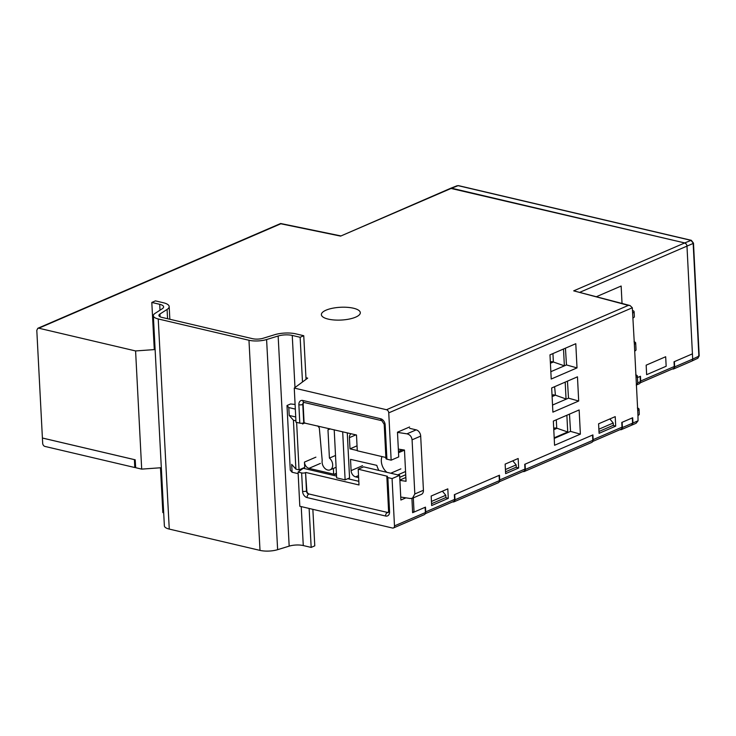 <?xml version="1.0" encoding="UTF-8"?>
<svg xmlns="http://www.w3.org/2000/svg" width="736" height="736" viewBox="0 0 736 736"><rect width="100%" height="100%" fill="white"/><g stroke="black" fill="none" stroke-linecap="round" stroke-linejoin="round"><path stroke-width="1.1" d="M550.418 363.271L553.371 361.992L552.938 353.574M550.362 362.167L551.669 361.597L553.371 361.992L564.402 365.838M552.101 396.603L555.413 395.177L554.613 386.694M552.037 395.342L553.352 394.781L555.045 395.177M566.352 399.096L555.413 395.177M553.785 429.723L557.088 428.297L567.723 431.986L554.19 437.819M553.72 428.462L555.027 427.901L557.088 428.297M556.729 428.297L556.296 419.814M565.193 382.131L566.039 398.866M563.518 349.011L564.365 365.81M566.867 415.251L567.723 431.986L568.652 432.207M412.583 511.722L414.055 512.072L425.482 507.141L425.721 511.87L454.59 499.413L454.351 494.684L499.459 475.226L499.698 479.955A2.788 1.978 66.7 0 1 499.275 481.546M413.31 497.876L414.055 512.072M305.955 377.724L307.685 378.138L294.262 388.074L386.501 409.731L628.36 305.385L630.044 305.541L632.325 307.768L634.358 344.227A5.575 1.831 -2.9 0 0 635.683 342.948A5.575 1.831 -2.9 0 0 634.046 341.762M333.62 474.14L333.399 468.446M567.456 381.147L568.505 398.167L552.534 405.058M569.48 414.12L570.538 431.388L554.226 438.426M565.441 348.174L566.472 364.946L550.841 371.689M425.298 513.461A2.788 1.978 -113.3 0 0 425.721 511.87M431.655 505.549L431.176 496.036L447.81 488.86L448.288 498.373L431.655 505.549M615.701 426.144L599.076 433.32L598.589 423.807L615.222 416.631L615.701 426.144L613.042 425.417M577.466 376.832L578.689 401.019L552.892 412.151L551.669 387.964L577.466 376.832M579.149 409.952L580.373 434.139L554.567 445.271L553.343 421.084L579.149 409.952M518.172 458.5L518.65 468.013L505.632 473.634L505.144 464.122L518.172 458.5M592.71 441.232A2.788 1.978 -113.3 0 0 593.142 439.64L592.903 434.912L524.722 464.324L524.961 469.062L499.698 479.955M593.142 439.64L622.012 427.184L621.773 422.455L632.675 417.754L632.96 422.998L638.048 420.799L637.965 415.463A5.575 1.831 -2.9 0 0 639.29 414.193L639.041 409.198A5.575 1.831 177.1 0 1 637.716 410.476L636.382 384.183A5.575 1.831 -2.9 0 0 637.707 382.904L637.358 376.078A5.575 1.831 177.1 0 1 636.033 377.347L634.699 351.063A5.575 1.831 -2.9 0 0 636.033 349.784L635.683 342.948M409.584 426.972L397.477 432.198L398.728 456.909L391.147 460.175L388.755 412.859A2.788 1.978 -113.3 0 0 386.501 409.731M575.791 343.712L577.015 367.899L551.218 379.031L549.985 354.844L575.791 343.712M385.876 457.498L357.291 450.782L356.491 435.004L303.729 422.86A2.788 0.911 -2.9 0 1 299.8 423.136L295.992 422.243L294.262 388.074M328.21 319.111A19.504 6.403 -2.9 0 0 359.996 313.95A19.504 6.403 -2.9 0 0 334.31 307.924A19.504 6.403 -2.9 0 0 328.21 319.111M451.628 188.214L340.602 236.109L450.653 188.287A2.788 1.978 -113.3 0 1 451.628 188.214L684.719 242.944L686.265 244.076M340.602 236.109L280.839 223.781L38.787 328.21L135.59 350.943L155.112 349.545M445.63 497.646L448.288 498.373M631.819 425.095L632.96 422.998M622.012 427.184A2.788 1.978 66.7 0 1 620.991 429.244L592.627 441.48M499.192 481.795L523.94 471.123A2.788 1.978 -113.3 0 0 524.961 469.062M454.59 499.413A2.788 1.978 66.7 0 1 453.578 501.474L425.215 513.71M566.472 364.946L577.015 367.899M515.991 467.286L518.65 468.013M570.538 431.388L580.373 434.139M568.505 398.167L578.689 401.019M631.994 425.04L636.116 423.255L638.048 420.799M637.394 408.002A5.575 1.831 177.1 0 1 639.041 409.198M635.72 374.882A5.575 1.831 177.1 0 1 637.358 376.078M632.463 310.482A5.575 1.831 177.1 0 1 634.101 311.668L634.349 316.664A5.575 1.831 177.1 0 1 633.024 317.943M634.101 311.668A5.575 1.831 177.1 0 1 632.776 312.947M386.915 459.181L385.176 425.003A2.788 0.911 -2.9 0 1 384.201 424.368L385.931 458.537A2.788 0.911 -2.9 0 0 386.915 459.181L391.147 460.175M640.182 382.849L673.256 368.58A2.788 1.978 66.7 0 0 674.268 366.519L674.029 361.79L692.429 353.85L686.973 246.072A2.788 1.978 -113.3 0 0 684.719 242.944L573.703 290.849L630.044 305.541M340.455 235.833L280.664 223.505L37.812 328.284L36.8 330.344L42.679 443.302A2.788 1.978 66.7 0 0 44.933 446.421L134.78 467.526L135.636 467.158M38.787 328.21L37.812 328.284M161.322 467.71L141.689 469.117L135.672 467.7L135.203 459.807L42.458 438.03M141.689 469.117L135.59 350.943M646.162 365.166L665.675 356.739L666.163 366.252L646.64 374.679L646.162 365.166M596.556 296.636L621.147 286.028L622.03 303.416M637.44 377.577L640.467 376.271L640.706 381A2.788 1.978 -113.3 0 1 640.256 382.628M304.088 422.703L303.158 404.303A2.788 1.978 66.7 0 1 303.904 402.39M252.577 338.689A8.363 2.76 -3 0 0 263.157 338.256L274.703 334.714A16.716 5.52 177 0 1 295.854 333.859L303.747 335.717L300.141 337.281L292.247 335.432A11.141 3.68 -3 0 0 278.144 336.002L266.598 339.544A13.929 4.6 177 0 1 248.97 340.262L158.231 318.955A13.929 4.6 177 0 1 153.346 315.753A13.929 4.6 177 0 1 155.084 313.361L162.214 308.78A11.141 3.68 -3 0 0 163.613 306.866A11.141 3.68 -3 0 0 159.703 304.308L151.809 302.45L155.416 300.877L163.309 302.735A16.716 5.52 177 0 1 169.179 306.572A16.716 5.52 177 0 1 167.081 309.442L159.951 314.024A8.363 2.76 -3 0 0 158.912 315.468A8.363 2.76 -3 0 0 161.846 317.382L252.577 338.689M312.855 509.33L314.778 545.845L311.172 547.409L303.278 545.56A11.141 3.68 -3 0 0 289.174 546.13L277.628 549.672A13.929 4.6 177 0 1 260.001 550.39L169.262 529.083A13.929 4.6 177 0 1 164.376 525.881L153.346 315.753M311.172 547.409L309.12 508.447M302.487 381.984L300.141 337.281M306.038 379.353L303.747 335.717M163.686 512.78L162.84 512.578L160.485 467.765M154.284 349.6L151.809 302.45M450.542 188.333L684.71 242.926L691.279 240.304L458.473 185.628M697.903 358.174L698.703 355.534M674.378 361.643L674.645 366.896L692.686 359.104L692.42 353.85L692.686 359.334M692.999 242.825L690.92 240.332L458.105 185.656L451.637 188.204M598.975 431.48L613.336 425.288L613.217 423.016L609.84 418.95M598.865 429.217L613.217 423.016M525.348 469.43L525.081 464.177L592.535 435.068L592.811 440.33A2.788 1.978 66.7 0 1 591.79 442.391L524.326 471.491A2.788 1.978 -113.3 0 0 525.348 469.43L592.811 440.33M622.122 422.298L632.316 417.91L632.583 423.163L631.617 425.206L621.377 429.622A2.788 1.978 -113.3 0 1 620.411 429.695L620.117 429.622M524.326 471.491A2.788 1.978 -113.3 0 1 523.36 471.564L523.066 471.491M453.965 501.851A2.788 1.978 -113.3 0 0 454.977 499.79L454.71 494.537L499.091 475.382L499.367 480.645A2.788 1.978 66.7 0 1 498.346 482.706L453.965 501.851A2.788 1.978 -113.3 0 1 452.999 501.924L452.704 501.851M392.076 478.584L399.639 475.318L363.621 466.854L358.202 469.191L387.522 476.312A2.788 0.911 177.1 0 0 386.86 476.946A2.788 0.911 177.1 0 0 387.844 477.581L392.076 478.584L394.478 525.9A2.788 1.978 66.7 0 1 393.456 527.96A2.788 1.978 66.7 0 1 392.49 528.025L299.81 506.267L298.08 472.089L301.64 472.926L302.57 491.326A5.575 3.947 66.7 0 0 307.078 497.582L385.6 516.019A5.575 3.947 66.7 0 0 389.574 511.759A2.788 0.911 177.1 0 1 388.59 511.115L388.24 512.541A2.788 1.978 66.7 0 1 387.274 512.615A2.788 1.739 103.2 0 0 385.6 516.019M672.382 368.957L672.658 369.021A2.788 1.978 66.7 0 0 673.624 368.957L691.665 361.164A2.788 1.978 66.7 0 0 692.686 359.104M621.377 429.622A2.788 1.978 -113.3 0 0 622.398 427.561L632.583 423.163M622.132 422.308L622.398 427.561M411.912 498.428L412.629 512.688L425.114 507.297L425.39 512.56A2.788 1.978 66.7 0 1 424.378 514.62L393.456 527.96M298.08 472.089L303.25 468.271L336.554 476.091M134.78 467.526L134.412 459.623M134.384 459.632L42.421 438.04M674.645 366.896A2.788 1.978 66.7 0 1 673.624 368.957M640.099 376.427L640.366 381.68A2.788 1.978 -113.3 0 1 639.345 383.741L636.235 385.084M399.639 475.318L400.89 500.029L405.95 497.849M307.078 497.582A2.788 1.739 -76.8 0 1 308.743 494.169A2.788 1.978 66.7 0 1 306.489 491.05L305.56 472.65A2.788 0.911 177.1 0 1 301.64 472.926M305.56 472.65L306.838 490.894A2.788 1.978 -113.3 0 0 309.092 494.022L387.614 512.468A2.788 1.978 -113.3 0 0 388.304 512.477M358.202 469.191L359.002 484.969L305.909 472.494M347.76 478.722L358.818 481.316M431.452 501.446L445.786 495.254L445.896 497.527L431.563 503.709M442.41 491.188L445.786 495.254M505.54 471.794L516.267 467.167L516.148 464.894L512.771 460.828M505.42 469.531L516.148 464.894M336.113 467.277L330.142 469.853A6.964 4.94 -113.3 0 1 322.092 462.208A6.964 4.94 -113.3 0 1 322.202 460.423L319.314 427.92L317.823 425.923M329.167 428.591L327.98 429.861L329.415 458.096L335.515 455.464M330.308 428.858L327.98 429.861M295.09 404.441L290.591 403.972L287.003 405.518L290.278 470.184L292.082 472.236L291.686 464.352L295.9 469.136L299.037 469.872L296.626 422.39M295.918 420.826L293.425 420.238L295.9 469.136M293.425 420.238L289.211 415.454L295.725 416.981M295.32 409.096L288.806 407.569L289.211 415.454M288.806 407.569L287.003 405.518M412.077 439.824C411.617 436.595 409.915 434.599 406.971 433.835L416.18 429.861A5.575 3.947 66.7 0 1 420.688 436.117L423.43 490.259A5.575 3.947 66.7 0 1 421.397 494.38L412.464 498.235L414.819 493.976L412.077 439.824L420.688 436.117M400.743 497.058L410.246 498.502L412.464 498.235M357.282 450.515L349.996 448.85L357.043 445.814M362.535 465.686L351.1 470.617L350.529 459.365L376.795 465.354A18.317 12.99 -113.3 0 0 378.884 470.442M299.037 469.872L304.732 467.415L304.456 462.098A5.575 3.947 -113.3 0 0 308.964 468.344L334.162 474.26A5.575 3.947 -113.3 0 0 336.104 474.122A5.575 3.947 -113.3 0 0 336.444 473.947M302.542 423.182A5.575 3.947 -113.3 0 0 302.524 423.982L302.487 423.191M351.1 470.617A5.575 3.947 -113.3 0 0 355.598 476.873L358.625 477.581M351.072 433.734A5.575 3.947 -113.3 0 0 349.425 437.653L349.996 448.85M330.142 469.853A6.964 4.94 -113.3 0 0 332.681 464.6A6.964 4.94 -113.3 0 0 329.415 458.096M405.858 477.471L399.878 480.056M399.896 480.35L406.051 481.289L404.469 450.046L398.332 449.107M400.872 468.869L390.761 473.23M382.002 456.587A11.555 8.188 -113.3 0 0 386.943 472.337M397.486 432.391L406.971 433.835M298.163 473.662L292.082 472.236M409.658 428.334L416.18 429.861M334.208 429.778L336.646 477.866L345.12 479.854L349.563 477.94L347.282 432.842M345.12 479.854L342.682 431.765M637.716 410.476L637.965 415.463M636.033 377.347L636.382 384.183M634.358 344.227L634.699 351.063M388.755 412.859L632.325 307.768M628.36 305.385L573.703 290.849M299.8 423.136L298.871 404.736A2.788 0.911 -2.9 0 0 302.79 404.46L303.729 422.86M385.176 425.003A5.575 3.947 -113.3 0 0 380.678 418.756L302.846 400.476A5.575 3.947 -113.3 0 0 298.871 404.736M692.686 359.085L698.878 356.169L693.165 243.45L579.986 292.229M674.268 366.519L640.706 381M380.678 418.756A2.788 1.739 103.2 0 0 381.846 420.688L303.812 402.399A2.788 1.978 -113.3 0 0 302.79 404.46L303.158 404.303M304.014 402.408A2.788 1.739 -76.8 0 1 302.846 400.476M160.098 316.784L159.951 314.024M169.262 529.083L158.231 318.955M260.001 550.39L248.97 340.262M277.628 549.672L266.598 339.544M289.174 546.13L278.144 336.002M303.278 545.56L301.226 506.598M294.98 387.541L292.247 335.432M167.569 318.725L167.081 309.442M160.006 310.196L159.703 304.308M454.977 499.79L499.367 480.645M394.478 525.9L425.39 512.56M387.844 477.581L389.574 511.759M637.707 382.83L640.366 381.68M387.614 512.468L309.092 494.022M306.838 490.894L306.489 491.05A2.788 0.911 177.1 0 1 302.57 491.326M423.43 490.259L414.819 493.976M320.399 463.413L308.964 468.344M315.891 457.157L304.456 462.098M305.008 422.915L302.524 423.982M358.533 475.603L355.598 476.873M355.893 434.866L349.425 437.653M336.416 473.294L334.162 474.26M405.72 474.729L399.74 477.305M405.554 471.518L397.771 474.876M402.445 449.733L398.452 451.462M384.201 424.368L381.846 420.688M169.841 319.258L169.179 306.572M457.194 185.711L450.717 188.25M697.921 358.202L691.904 361.036M691.306 240.295L693.487 243.138L699.191 355.856L697.875 358.184M386.86 476.946L388.59 511.115M404.478 450.156L398.516 452.732"/></g></svg>
